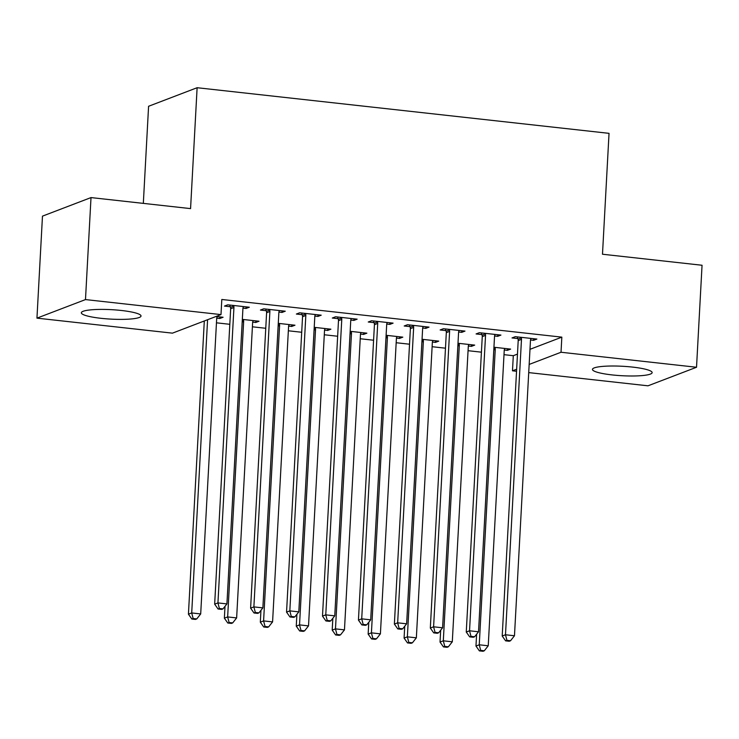 <?xml version="1.0" encoding="UTF-8"?>
<svg xmlns="http://www.w3.org/2000/svg" width="739" height="739" viewBox="0 0 739 739"><rect width="100%" height="100%" fill="white"/><g stroke="black" fill="none" stroke-linecap="round" stroke-linejoin="round"><path stroke-width="1.11" d="M121.408 310.482A29.883 4.73 3.1 0 1 141.02 316.015A29.883 4.73 3.1 0 1 100.947 318.306A29.883 4.73 3.1 0 1 81.336 312.782A29.883 4.73 3.1 0 1 121.408 310.482M632.529 367.089A29.883 4.73 3.1 0 1 652.14 372.622A29.883 4.73 3.1 0 1 612.068 374.913A29.883 4.73 3.1 0 1 592.456 369.389A29.883 4.73 3.1 0 1 632.529 367.089M203.28 321.363L204.278 321.474M216.453 322.823L229.82 324.301M252.405 326.804L265.763 328.282M288.349 330.786L301.706 332.264M324.292 334.767L337.649 336.245M360.235 338.748L373.592 340.226M396.178 342.73L409.535 344.208M432.121 346.711L445.478 348.189M468.064 350.692L481.422 352.17M504.007 354.665L513.3 355.699L512.487 370.812L516.663 369.214M172.455 333.15L36.95 318.139L85.484 299.581L220.989 314.592L172.455 333.15M85.484 299.581L91.008 197.581L42.474 216.139L36.95 318.139M143.329 203.382L148.585 106.277L197.119 87.719L609.038 133.343L602.488 254.234L702.05 265.255L696.526 367.255L647.992 385.813L528.727 372.604M516.552 371.255L512.487 370.812M255.842 320.874L255.749 322.481L259.029 321.234L242.337 319.377M255.749 322.481L252.673 322.139M282.076 310.842L281.984 312.449L285.263 311.202L263.703 308.81L260.424 310.066L266.234 310.713M281.984 312.449L278.908 312.107M327.728 328.837L327.636 330.444L330.915 329.188L314.223 327.34M327.636 330.444L324.56 330.102M353.963 318.805L353.87 320.412L357.149 319.165L335.589 316.772L332.31 318.029L338.129 318.666M353.87 320.412L350.794 320.07M399.614 336.799L399.531 338.407L402.81 337.15L386.109 335.303M399.531 338.407L396.446 338.065M425.849 326.767L425.756 328.375L429.036 327.118L407.475 324.735L404.196 325.991L410.016 326.629M425.756 328.375L422.68 328.033M471.5 344.762L471.417 346.369L474.697 345.113L457.995 343.266M471.417 346.369L468.332 346.028M497.735 334.73L497.652 336.337L500.931 335.081L479.362 332.698L476.082 333.945L481.902 334.591M497.652 336.337L494.567 335.996M513.3 355.699L517.476 354.101M529.983 349.316L561.834 337.141L221.811 299.48L220.989 314.592M533.678 338.711L533.595 340.319L536.874 339.062L515.305 336.679L512.025 337.926L517.845 338.573M533.595 340.319L530.51 339.977M507.444 348.743L507.36 350.351L510.64 349.094L493.938 347.247M507.36 350.351L504.275 350.009M461.792 330.749L461.709 332.356L464.979 331.1L443.418 328.716L440.139 329.973L445.959 330.61M461.709 332.356L458.623 332.014M435.557 340.781L435.474 342.388L438.754 341.132L422.052 339.284M435.474 342.388L432.389 342.046M389.906 322.786L389.813 324.393L393.093 323.137L371.532 320.754L368.253 322.01L374.073 322.647M389.813 324.393L386.737 324.051M363.671 332.818L363.579 334.425L366.858 333.169L350.166 331.321M363.579 334.425L360.503 334.083M318.019 314.823L317.927 316.431L321.206 315.183L299.646 312.791L296.367 314.047L302.177 314.694M317.927 316.431L314.851 316.089M291.785 324.855L291.693 326.462L294.972 325.215L278.28 323.359M291.693 326.462L288.616 326.121M246.133 306.861L246.041 308.468L249.32 307.221L227.751 304.828L224.471 306.085L230.291 306.731M246.041 308.468L242.955 308.126M219.899 316.892L219.806 318.5L223.086 317.253L216.074 316.477M219.806 318.5L216.73 318.158M561.834 337.141L561.021 352.254L696.526 367.255M91.008 197.581L190.57 208.61L197.119 87.719M529.17 364.429L561.021 352.254M521.485 339.34L518.205 340.587L502.206 636.02L505.485 634.764L521.485 339.34A3.834 3.566 69.1 0 0 521.309 337.899L521.124 337.317M506.936 640.344L505.624 640.852L509.217 641.249L510.529 640.75L506.936 640.344L505.485 634.764L514.473 635.762L530.473 340.328A3.834 3.566 69.1 0 1 530.814 338.952L531.055 338.416M518.205 340.587A3.834 3.566 69.1 0 0 518.03 339.155L517.318 336.901M502.206 636.02L505.624 640.852M510.529 640.75L514.473 635.762M476.618 634.191L475.971 646.043L479.251 644.796L488.239 645.784L504.238 350.36A3.834 3.566 -110.9 0 1 504.58 348.984L504.82 348.448M494.89 347.348L495.075 347.93A3.834 3.566 -110.9 0 1 495.25 349.371L479.251 644.796L480.701 650.375L479.389 650.883L482.983 651.281L484.294 650.782L480.701 650.375M488.239 645.784L484.294 650.782M479.389 650.883L475.971 646.043M485.541 335.358L482.262 336.614L466.263 632.039L469.542 630.783L485.541 335.358A3.834 3.566 69.1 0 0 485.357 333.917L485.181 333.335M470.992 636.371L469.681 636.87L473.274 637.267L474.586 636.769L470.992 636.371L469.542 630.783L478.53 631.78L494.53 336.356A3.834 3.566 69.1 0 1 494.871 334.97L495.112 334.444M482.262 336.614A3.834 3.566 69.1 0 0 482.077 335.173L481.375 332.919M466.263 632.039L469.681 636.87M474.586 636.769L478.53 631.78M449.598 331.377L446.319 332.633L430.32 628.058L433.599 626.801L449.598 331.377A3.834 3.566 69.1 0 0 449.414 329.936L449.238 329.363M435.049 632.39L433.738 632.889L437.331 633.286L438.643 632.787L435.049 632.39L433.599 626.801L442.587 627.799L458.586 332.374A3.834 3.566 69.1 0 1 458.919 330.989L459.168 330.462M446.319 332.633A3.834 3.566 69.1 0 0 446.134 331.192L445.432 328.938M430.32 628.058L433.738 632.889M438.643 632.787L442.587 627.799M440.675 630.219L440.028 642.071L443.308 640.815L452.296 641.812L468.295 346.379A3.834 3.566 -110.9 0 1 468.637 345.002L468.877 344.466M458.947 343.367L459.131 343.949A3.834 3.566 -110.9 0 1 459.307 345.39L443.308 640.815L444.758 646.394L443.446 646.902L447.04 647.299L448.351 646.801L444.758 646.394M452.296 641.812L448.351 646.801M443.446 646.902L440.028 642.071M404.732 626.238L404.085 638.09L407.365 636.833L416.353 637.831L432.352 342.406A3.834 3.566 -110.9 0 1 432.694 341.021L432.934 340.494M423.004 339.395L423.179 339.968A3.834 3.566 -110.9 0 1 423.364 341.409L407.365 636.833L408.815 642.422L407.503 642.921L411.096 643.318L412.408 642.819L408.815 642.422M416.353 637.831L412.408 642.819M407.503 642.921L404.085 638.09M413.655 327.395L410.376 328.652L394.377 624.076L397.656 622.82L413.655 327.395A3.834 3.566 69.1 0 0 413.471 325.954L413.295 325.382M399.106 628.409L397.794 628.907L401.388 629.305L402.7 628.806L399.106 628.409L397.656 622.82L406.644 623.818L422.643 328.393A3.834 3.566 69.1 0 1 422.976 327.007L423.225 326.481M410.376 328.652A3.834 3.566 69.1 0 0 410.191 327.211L409.48 324.957M394.377 624.076L397.794 628.907M402.7 628.806L406.644 623.818M377.712 323.414L374.433 324.67L358.433 620.095L361.713 618.839L377.712 323.414A3.834 3.566 69.1 0 0 377.527 321.973L377.352 321.4M363.163 624.427L361.851 624.926L365.445 625.323L366.756 624.824L363.163 624.427L361.713 618.839L370.701 619.836L386.7 324.412A3.834 3.566 69.1 0 1 387.033 323.026L387.282 322.5M374.433 324.67A3.834 3.566 69.1 0 0 374.248 323.229L373.537 320.975M358.433 620.095L361.851 624.926M366.756 624.824L370.701 619.836M368.789 622.256L368.142 634.108L371.421 632.852L380.409 633.85L396.409 338.425A3.834 3.566 -110.9 0 1 396.741 337.039L396.991 336.513M387.06 335.414L387.236 335.986A3.834 3.566 -110.9 0 1 387.421 337.427L371.421 632.852L372.872 638.441L371.56 638.939L375.153 639.337L376.465 638.838L372.872 638.441M380.409 633.85L376.465 638.838M371.56 638.939L368.142 634.108M332.846 618.275L332.199 630.127L335.478 628.871L344.466 629.868L360.466 334.444A3.834 3.566 -110.9 0 1 360.798 333.058L361.048 332.532M351.117 331.432L351.293 332.005A3.834 3.566 -110.9 0 1 351.478 333.446L335.478 628.871L336.929 634.459L335.617 634.958L339.21 635.355L340.522 634.856L336.929 634.459M344.466 629.868L340.522 634.856M335.617 634.958L332.199 630.127M341.769 319.433L338.49 320.689L322.49 616.114L325.77 614.857L341.769 319.433A3.834 3.566 69.1 0 0 341.584 317.992L341.409 317.419M327.22 620.446L325.908 620.945L329.502 621.342L330.813 620.843L327.22 620.446L325.77 614.857L334.758 615.855L350.757 320.43A3.834 3.566 69.1 0 1 351.09 319.045L351.33 318.518M338.49 320.689A3.834 3.566 69.1 0 0 338.305 319.248L337.594 316.994M322.49 616.114L325.908 620.945M330.813 620.843L334.758 615.855M296.902 614.294L296.256 626.145L299.535 624.889L308.523 625.887L324.523 330.462A3.834 3.566 -110.9 0 1 324.855 329.077L325.105 328.55M315.174 327.451L315.35 328.024A3.834 3.566 -110.9 0 1 315.535 329.465L299.535 624.889L300.985 630.478L299.674 630.977L303.267 631.374L304.579 630.875L300.985 630.478M308.523 625.887L304.579 630.875M299.674 630.977L296.256 626.145M305.826 315.451L302.547 316.708L286.547 612.132L289.827 610.876L305.826 315.451A3.834 3.566 69.1 0 0 305.641 314.01L305.456 313.438M291.277 616.465L289.965 616.963L293.559 617.361L294.87 616.862L291.277 616.465L289.827 610.876L298.815 611.874L314.814 316.449A3.834 3.566 69.1 0 1 315.147 315.063L315.387 314.537M302.547 316.708A3.834 3.566 69.1 0 0 302.362 315.267L301.651 313.013M286.547 612.132L289.965 616.963M294.87 616.862L298.815 611.874M260.959 610.312L260.313 622.164L263.592 620.908L272.58 621.905L288.579 326.481A3.834 3.566 -110.9 0 1 288.912 325.095L289.152 324.569M279.231 323.47L279.407 324.042A3.834 3.566 -110.9 0 1 279.591 325.483L263.592 620.908L265.042 626.496L263.731 626.995L267.324 627.393L268.636 626.894L265.042 626.496M272.58 621.905L268.636 626.894M263.731 626.995L260.313 622.164M269.883 311.47L266.603 312.726L250.604 608.151L253.883 606.895L269.883 311.47A3.834 3.566 69.1 0 0 269.698 310.029L269.513 309.456M255.324 612.483L254.013 612.982L257.615 613.379L258.927 612.88L255.324 612.483L253.883 606.895L262.872 607.892L278.871 312.468A3.834 3.566 69.1 0 1 279.203 311.082L279.444 310.556M266.603 312.726A3.834 3.566 69.1 0 0 266.419 311.285L265.707 309.031M250.604 608.151L254.013 612.982M258.927 612.88L262.872 607.892M225.007 606.331L224.37 618.183L227.649 616.926L236.637 617.924L252.636 322.5A3.834 3.566 -110.9 0 1 252.969 321.114L253.209 320.587M243.279 319.488L243.464 320.061A3.834 3.566 -110.9 0 1 243.648 321.502L227.649 616.926L229.099 622.515L227.788 623.014L231.381 623.411L232.693 622.912L229.099 622.515M236.637 617.924L232.693 622.912M227.788 623.014L224.37 618.183M233.94 307.489L230.66 308.745L214.661 604.169L217.94 602.913L233.94 307.489A3.834 3.566 69.1 0 0 233.755 306.048L233.57 305.475M219.381 608.502L218.07 609.001L221.672 609.398L222.975 608.899L219.381 608.502L217.94 602.913L226.928 603.911L242.928 308.486A3.834 3.566 69.1 0 1 243.26 307.101L243.501 306.574M230.66 308.745A3.834 3.566 69.1 0 0 230.476 307.304L229.764 305.05M214.661 604.169L218.07 609.001M222.975 608.899L226.928 603.911M204.306 320.975L188.427 614.201L191.706 612.945L200.694 613.943L216.693 318.518A3.834 3.566 -110.9 0 1 217.026 317.133L217.266 316.606M207.585 319.719L191.706 612.945L193.147 618.534L191.835 619.033L195.438 619.43L196.75 618.931L193.147 618.534M200.694 613.943L196.75 618.931M191.835 619.033L188.427 614.201M521.309 337.899L518.03 339.155M493.883 348.383L495.075 347.93M493.8 349.926L495.25 349.371M485.357 333.917L482.077 335.173M449.414 329.936L446.134 331.192M457.931 344.402L459.131 343.949M457.847 345.944L459.307 345.39M421.987 340.42L423.179 339.968M421.904 341.963L423.364 341.409M413.471 325.954L410.191 327.211M377.527 321.973L374.248 323.229M386.044 336.439L387.236 335.986M385.961 337.982L387.421 337.427M350.101 332.467L351.293 332.005M350.018 334L351.478 333.446M341.584 317.992L338.305 319.248M314.158 328.486L315.35 328.024M314.075 330.019L315.535 329.465M305.641 314.01L302.362 315.267M278.215 324.504L279.407 324.042M278.132 326.038L279.591 325.483M269.698 310.029L266.419 311.285M242.272 320.523L243.464 320.061M242.189 322.065L243.648 321.502M233.755 306.048L230.476 307.304"/></g></svg>
